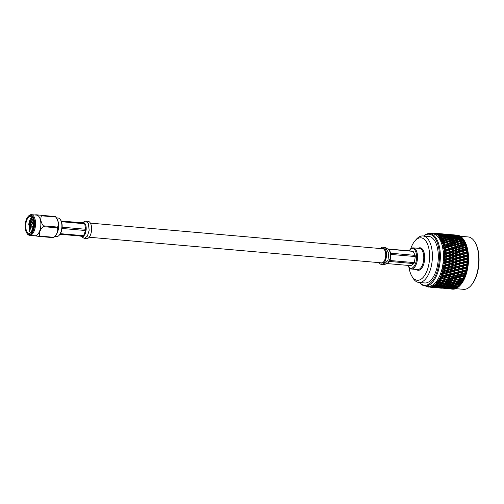 <?xml version="1.0" encoding="UTF-8"?>
<svg xmlns="http://www.w3.org/2000/svg" width="504" height="504" viewBox="0 0 504 504"><rect width="100%" height="100%" fill="white"/><g stroke="black" fill="none" stroke-linecap="round" stroke-linejoin="round"><path stroke-width="0.76" d="M89.158 237.233L381.61 262.861A7.081 3.446 -85 0 0 385.654 256.183A7.081 3.446 -85 0 0 382.845 248.756L90.392 223.127M54.816 236.496L56.486 236.647A9.349 4.549 -85 0 0 59.144 235.292L59.598 234.763A8.669 4.215 -85 0 0 62.087 227.846A8.669 4.215 -85 0 0 60.858 220.418L60.499 219.82A9.349 4.549 -85 0 0 58.117 218.024L56.448 217.879M59.144 235.292A9.349 4.549 -85 0 0 61.822 227.827A9.349 4.549 -85 0 0 60.499 219.82M57.223 232.886A9.349 4.549 -85 0 0 58.577 227.543A9.349 4.549 -85 0 0 58.187 221.848M31.053 224.463L32.823 223.952A1.254 0.611 95 0 1 32.936 223.94A1.254 0.611 95 0 1 33.434 225.257A1.254 0.611 95 0 1 32.716 226.435A1.254 0.611 95 0 1 32.609 226.403L30.958 225.59L31.336 225.061L31.053 224.463L30.958 225.59M32.042 217.186A8.467 4.12 -85 0 0 28.734 224.74L29.024 223.045L28.734 224.74M32.262 217.413L29.024 223.052M33.037 218.604L29.484 224.816L29.358 230.775A8.467 4.12 -85 0 0 30.662 232.93M32.338 219.259L30.347 224.897L30.246 227.499L31.651 232.016M25.2 224.419A9.677 4.706 -85 0 0 26.567 232.709A9.677 4.706 -85 0 0 31.317 233.648A9.677 4.706 -85 0 0 34.556 225.439A9.677 4.706 -85 0 0 32.848 216.644A9.677 4.706 -85 0 0 27.972 216.695A9.677 4.706 -85 0 0 25.2 224.419M27.972 216.695L28.426 216.172A10.351 5.034 95 0 1 31.374 214.666A10.351 5.034 95 0 1 35.475 225.527A10.351 5.034 95 0 1 29.566 235.292A10.351 5.034 95 0 1 26.926 233.308L26.567 232.709M53.55 237.655A11.995 5.834 95 0 1 53.512 237.686L39.23 236.433A11.995 5.834 -85 0 0 39.608 236.067L53.89 237.321A11.995 5.834 95 0 1 53.55 237.655L55.012 236.319A10.351 5.034 -85 0 0 58.477 227.543A10.351 5.034 -85 0 0 56.612 218.081L55.471 216.607L35.734 214.754L55.471 216.607A11.995 5.834 95 0 1 55.774 217.048L41.492 215.8C40.194 218.963 40.805 222.302 43.312 225.823L57.601 227.077C58.892 223.915 58.288 220.569 55.774 217.048M57.601 227.077A11.995 5.834 95 0 1 57.563 227.48A11.995 5.834 95 0 1 57.525 227.89L43.237 226.636A11.995 5.834 -85 0 0 43.281 226.233A11.995 5.834 -85 0 0 43.312 225.823M29.566 235.292L34.87 235.759A10.351 5.034 -85 0 0 40.78 225.994A10.351 5.034 -85 0 0 36.679 215.132L31.374 214.666M41.492 215.8A11.995 5.834 -85 0 0 41.183 215.353M32.357 224.085L33.617 220.198L32.269 223.493M30.253 227.638L30.631 223.348M31.04 231.059L30.574 224.904L32.01 219.983M29.358 230.775L28.936 224.759L32.275 217.426M33.976 225.376A8.467 4.12 -85 0 0 30.618 216.493A8.467 4.12 -85 0 0 25.786 224.482A8.467 4.12 -85 0 0 29.137 233.365A8.467 4.12 -85 0 0 33.976 225.376M31.891 227.77L31.916 226.063M32.521 230.681L32.111 226.164M39.23 236.433L33.629 235.651M53.89 237.321C57.002 234.354 58.212 231.21 57.525 227.89M43.237 226.636C40.131 229.603 38.921 232.747 39.608 236.067M32.395 230.908L31.689 225.956M31.903 224.217L33.547 219.958M30.542 223.732L33.1 218.736M32.502 230.706L31.891 226.05M85.749 221.124L88.105 221.332A8.669 4.215 95 0 1 91.545 230.423A8.669 4.215 95 0 1 86.593 238.606L84.237 238.398L87.406 236.156L89.183 230.221L88.345 223.549L85.749 221.124L82.631 222.44M61.463 221.722L84.685 223.757L85.825 225.319L85.422 224.217L83.822 222.403L81.22 222.743L61.16 220.985M59.995 234.259L82.984 236.275L82.48 236.817L79.991 235.948M83.822 222.403L84.212 223.07L61.192 221.054M62.017 228.463L85.567 230.523L85.68 232.59L86.215 229.307L86.171 227.235L85.686 229.263L62.131 227.197M82.48 236.817L81.446 236.704L83.519 236.319L84.981 234.392L83.576 235.702L60.379 233.667M86.171 227.235L85.825 225.319L86.171 227.235M84.981 234.392L85.68 232.59L84.981 234.392M409.046 267.536A21.307 10.364 -85 0 0 411.85 276.173A21.307 10.364 -85 0 0 424.198 276.098A21.307 10.364 -85 0 0 429.408 251.956A21.307 10.364 -85 0 0 414.937 240.906A21.307 10.364 -85 0 0 410.678 248.926M414.937 240.906L416.31 239.331A23.341 11.353 95 0 1 422.944 235.948A23.341 11.353 95 0 1 432.161 251.439A23.341 11.353 95 0 1 418.868 282.448A23.341 11.353 95 0 1 412.921 277.962L411.85 276.173M474.863 241.996L475.215 242.594A25.616 12.461 95 0 1 478.8 254.671A25.616 12.461 95 0 1 471.505 284.993L471.045 285.522A26.296 12.789 -85 0 0 478.535 254.394A26.296 12.789 -85 0 0 474.863 241.996A26.296 12.789 -85 0 0 468.159 236.943L460.108 236.237M455.37 288.616L463.567 289.334A26.296 12.789 -85 0 0 471.045 285.522M419.674 282.517A25.616 12.461 -85 0 0 433.799 278.888A25.616 12.461 -85 0 0 439.173 251.2A25.616 12.461 -85 0 0 423.751 236.017M423.587 236.004A26.296 12.789 95 0 1 429.71 233.572A26.296 12.789 95 0 1 440.093 251.023A26.296 12.789 95 0 1 425.124 285.963A26.296 12.789 95 0 1 419.511 282.505M407.812 265.387A9.941 4.832 -85 0 0 408.316 266.383A9.941 4.832 -85 0 0 414.074 266.345A9.941 4.832 -85 0 0 416.506 255.087A9.941 4.832 -85 0 0 409.758 249.934A9.941 4.832 -85 0 0 409.091 250.828M409.758 249.934L410.212 249.404A10.616 5.166 95 0 1 413.236 247.867A10.616 5.166 95 0 1 417.425 254.911A10.616 5.166 95 0 1 411.377 269.016A10.616 5.166 95 0 1 408.675 266.981L408.316 266.383M418.868 282.448L424.79 282.964A23.341 11.353 -85 0 0 438.077 251.956A23.341 11.353 -85 0 0 428.866 236.464L422.944 235.948M425.124 285.963L428.23 286.234A26.296 12.789 -85 0 0 443.199 251.294A26.296 12.789 -85 0 0 432.816 233.843L429.71 233.572M425.748 286.02A27.103 13.18 -85 0 0 426.252 286.303L426.598 286.297M426.101 285.818L426.252 286.303M428.86 287.097A27.103 13.18 -85 0 0 429.131 287.116L428.86 287.097A27.103 13.18 -85 0 1 428.331 287.028L427.442 286.14L427.669 286.883A27.103 13.18 -85 0 1 426.888 286.612L426.208 285.869M429.805 287.11A27.103 13.18 -85 0 0 430.618 287.015L432.155 287.248L429.805 287.11L428.81 286.291L429.131 287.116M431.298 286.858A27.103 13.18 -85 0 0 432.111 286.574L433.648 286.896L431.298 286.858L430.259 286.121L430.618 287.015M432.791 286.259A27.103 13.18 -85 0 0 433.598 285.799L435.141 286.215L432.791 286.259L431.777 285.598L432.111 286.574M434.265 285.34A27.103 13.18 -85 0 0 435.053 284.703L436.603 285.201L434.265 285.34L433.213 284.766L433.598 285.799M435.702 284.099A27.103 13.18 -85 0 0 436.458 283.298L438.026 283.878L435.702 284.099L434.618 283.626L435.053 284.703M437.081 282.555A27.103 13.18 -85 0 0 437.8 281.597L439.387 282.259L437.081 282.555L435.966 282.183L436.458 283.298M438.386 280.728A27.103 13.18 -85 0 0 439.06 279.632L440.666 280.356L437.251 280.463L437.8 281.597M439.601 278.643A27.103 13.18 -85 0 0 440.219 277.414L441.857 278.208L438.449 278.492L439.06 279.632M440.71 276.331A27.103 13.18 -85 0 0 441.265 274.982L442.934 275.833L439.551 276.286L440.219 277.414M441.706 273.804A27.103 13.18 -85 0 0 442.184 272.362L443.892 273.262L440.54 273.874L441.265 274.982M442.562 271.114A27.103 13.18 -85 0 0 442.972 269.59L444.711 270.528L441.403 271.291L442.184 272.362M443.281 268.279A27.103 13.18 -85 0 0 443.602 266.698L445.391 267.662L442.128 268.563L442.972 269.59M443.841 265.343A27.103 13.18 -85 0 0 444.087 263.724L445.914 264.707L442.707 265.728L443.602 266.698M444.251 262.345A27.103 13.18 -85 0 0 444.402 260.7L446.273 261.696L443.129 262.823L444.087 263.724M444.49 259.314A27.103 13.18 -85 0 0 444.553 257.676L446.468 258.665L443.4 259.888L444.402 260.7M444.566 256.297A27.103 13.18 -85 0 0 444.541 254.678L446.5 255.654L443.507 256.946L444.553 257.676M444.478 253.323A27.103 13.18 -85 0 0 444.358 251.748L446.361 252.699L443.451 254.048L444.541 254.678M444.509 248.346L446.796 247.634L449.417 248.774L447.117 249.505L444.509 248.346L443.029 248.585L446.059 249.845L443.23 251.225L444.358 251.748M460.24 285.245A27.103 13.18 -85 0 0 460.751 284.634L458.823 284.867L460.133 285.365A27.103 13.18 -85 0 0 460.24 285.245L460.782 284.621A26.296 12.789 -85 0 0 468.273 253.493A26.296 12.789 -85 0 0 464.6 241.095L464.341 240.666M460.751 284.634L461.475 283.67A27.103 13.18 -85 0 0 462.055 282.807L462.735 281.698A27.103 13.18 -85 0 0 463.271 280.722L463.894 279.487A27.103 13.18 -85 0 0 464.379 278.41L464.94 277.055A27.103 13.18 -85 0 0 465.375 275.89L465.86 274.434A27.103 13.18 -85 0 0 466.231 273.193L466.641 271.662A27.103 13.18 -85 0 0 466.95 270.364L467.277 268.764A27.103 13.18 -85 0 0 467.51 267.429L467.756 265.791A27.103 13.18 -85 0 0 467.92 264.424L468.071 262.773A27.103 13.18 -85 0 0 468.159 261.393L468.222 259.743A27.103 13.18 -85 0 0 468.241 258.376L468.21 256.744A27.103 13.18 -85 0 0 468.147 255.408L468.027 253.814A27.103 13.18 -85 0 0 467.958 253.166A27.103 13.18 -85 0 0 467.888 252.517L467.674 250.992L465.954 250.223L467.655 249.518L467.17 248.308L465.413 247.577L467.025 246.922L466.502 245.794L464.713 245.114L466.269 244.629L465.696 243.495L463.875 242.859L465.425 242.644L464.751 241.422L462.899 240.849L464.423 240.811M459.371 286.171L457.43 286.341L458.728 286.776A27.103 13.18 -85 0 0 459.371 286.171L460.259 285.195M457.934 287.412L455.981 287.507L457.273 287.872A27.103 13.18 -85 0 0 457.934 287.412L458.879 286.474M456.46 288.338L454.507 288.357L455.786 288.647A27.103 13.18 -85 0 0 456.46 288.338L457.456 287.45M453.008 288.874L454.293 289.088A27.103 13.18 -85 0 0 454.967 288.931L452.831 288.735M451.515 289.057L452.8 289.195A27.103 13.18 -85 0 0 453.474 289.189L451.458 289.006M431.027 233.787L431.834 233.188A27.103 13.18 -85 0 1 432.646 233.087L432.224 233.793L433.327 233.087A27.103 13.18 -85 0 1 433.591 233.106A27.103 13.18 -85 0 1 434.12 233.169L433.717 233.957L434.788 233.321L437.315 233.787M438.499 233.56L435.714 233.327M433.78 233.125L434.12 233.169M445.649 234.19L442.814 233.919M437.907 233.484L442.808 233.913L437.875 233.497M435.059 233.289L439.967 233.724L434.965 233.346M452.794 234.814L449.965 234.543M445.051 234.108L449.959 234.536L445.026 234.127M442.203 233.919L447.117 234.347L442.115 233.969M439.356 233.812L444.263 234.24L439.198 233.9M436.489 233.787L441.397 234.221L436.269 233.906M437.119 233.617L435.563 233.591L435.103 234.448L436.206 233.894L438.833 234.562M439.488 235.122L439.425 234.253M452.195 234.738L457.109 235.166L452.17 234.751M449.36 234.543L454.261 234.977L449.266 234.599M446.506 234.436L451.408 234.87L446.349 234.524M443.633 234.417L448.547 234.845L443.413 234.536M440.761 234.473L445.662 234.908L440.477 234.625M437.863 234.618L442.77 235.047L437.359 234.87M438.518 234.278L436.949 234.347L436.376 235.217L437.56 234.801L440.276 235.645M440.779 236.086L440.767 235.192M442.77 235.047L443.136 235.381M443.715 235.878L443.678 234.996M445.662 234.908L445.983 235.185M446.632 235.746L446.569 234.877M456.504 235.173L457.796 235.248A27.103 13.18 -85 0 1 458.451 235.393L456.416 235.223M453.65 235.066L458.564 235.494L453.493 235.154M450.784 235.04L455.692 235.469L450.57 235.16M447.905 235.103L452.812 235.532L447.621 235.248M445.007 235.242L449.921 235.677L444.66 235.418M442.096 235.469L444.093 235.305L446.998 235.897L441.687 235.664M439.154 235.765L441.176 235.551L444.062 236.2L442.033 236.452L439.154 235.765L437.692 236.382L438.833 236.023L441.107 236.578L441.995 237.352L442.033 236.452M444.062 236.2L444.969 236.993L444.982 236.093M446.998 235.897L447.42 236.269M447.93 236.71L447.917 235.822M449.921 235.677L450.286 236.004M450.866 236.502L450.828 235.62M452.812 235.532L453.127 235.815M453.776 236.376L453.713 235.507M458.564 235.494L459.22 236.061M457.934 235.67L459.239 235.67A27.103 13.18 -85 0 1 459.869 235.966L457.714 235.784M455.049 235.727L459.963 236.162L454.766 235.878M452.157 235.872L457.065 236.3L451.811 236.042M449.24 236.093L451.244 235.935L454.148 236.521L448.831 236.288M446.298 236.395L448.321 236.181L451.212 236.823L449.184 237.075L445.826 236.609M443.344 236.773L445.379 236.502L448.251 237.201L446.204 237.504L442.808 237.006M440.357 237.227L442.411 236.905L445.265 237.655L443.205 238.008L440.357 237.227L438.858 237.806L440.011 237.548L442.254 238.178L443.117 238.909L443.205 238.008M445.265 237.655L446.141 238.411L446.204 237.504M448.251 237.201L449.146 237.982L449.184 237.075M451.212 236.823L452.126 237.623L452.138 236.722M454.148 236.521L454.564 236.899M455.074 237.34L455.062 236.445M457.065 236.3L457.437 236.628M458.01 237.132L457.972 236.25M459.963 236.162L460.593 236.716M460.284 236.439L459.869 235.966M459.308 236.496L460.618 236.42A27.103 13.18 -85 0 1 461.223 236.874L458.961 236.672M456.385 236.722L458.394 236.559L461.299 237.151L455.975 236.918M453.449 237.019L455.465 236.804L458.356 237.453L456.328 237.699L452.976 237.239M450.494 237.397L452.529 237.132L455.396 237.831L453.354 238.134L450.494 237.397L449.952 237.636M447.502 237.85L449.555 237.535L452.416 238.279L450.349 238.631L447.502 237.85L446.903 238.102M444.496 238.373L446.563 238.008L449.398 238.808L447.313 239.205L444.496 238.373L443.829 238.638M441.454 238.972L443.545 238.556L446.361 239.4L444.257 239.847L441.454 238.972L439.916 239.507L441.082 239.356L444.119 240.736L444.257 239.847M446.361 239.4L447.206 240.106L447.313 239.205M449.398 238.808L450.261 239.539L450.349 238.631M452.416 238.279L453.291 239.035L453.354 238.134M455.396 237.831L456.29 238.606L456.328 237.699M458.356 237.453L459.27 238.247L459.283 237.346M461.299 237.151L461.903 237.686M462.042 237.926L461.223 236.874M460.599 237.649L461.935 237.504A27.103 13.18 -85 0 1 462.502 238.096L460.127 237.863M457.638 238.027L459.673 237.756L462.546 238.455L460.499 238.757L457.103 238.26M454.652 238.48L456.706 238.159L459.56 238.909L457.493 239.261L454.652 238.48L454.054 238.726M451.641 239.003L453.713 238.631L456.548 239.431L454.469 239.835L451.641 239.003L450.973 239.261M448.598 239.595L450.689 239.179L453.512 240.024L451.401 240.471L448.598 239.595L447.867 239.866M445.53 240.257L447.64 239.797L450.437 240.685L448.308 241.177L445.53 240.257L444.73 240.534M442.424 240.981L444.566 240.477L447.331 241.41L445.19 241.945L442.424 240.981L441.038 241.221L445.007 242.815L445.19 241.945M447.331 241.41L448.151 242.059L448.308 241.177M450.437 240.685L451.269 241.366L451.401 240.471M453.512 240.024L454.356 240.729L454.469 239.835M456.548 239.431L457.405 240.162L457.493 239.261M459.56 238.909L460.435 239.665L460.499 238.757M462.546 238.455L463.132 238.965M463.258 239.186L462.502 238.096M443.268 243.237L445.454 242.651L448.176 243.665L445.983 244.276L443.268 243.237L441.819 243.621L445.75 245.108L445.983 244.276M461.803 239.104L463.157 238.89A27.103 13.18 -85 0 1 463.68 239.614L461.204 239.356M458.785 239.627L460.864 239.261L463.699 240.061L461.614 240.458L458.785 239.627L458.123 239.891M455.748 240.225L457.84 239.809L460.656 240.654L458.552 241.101L455.748 240.225L455.017 240.496M452.68 240.881L454.791 240.421L457.582 241.315L455.459 241.807L452.68 240.881L451.88 241.158M449.574 241.605L451.71 241.101L454.488 242.04L452.334 242.569L449.574 241.605L448.151 242.059M446.443 242.393L448.591 241.844L451.345 242.821L449.171 243.394L446.443 242.393L445.007 242.815M451.345 242.821L452.151 243.438L452.334 242.569M454.488 242.04L455.301 242.689L455.459 241.807M457.582 241.315L458.413 241.989L458.552 241.101M460.656 240.654L461.5 241.359L461.614 240.458M463.699 240.061L464.26 240.54M464.379 240.742L463.68 239.614M448.176 243.665L448.969 244.245L449.171 243.394M447.212 244.755L449.411 244.138L452.12 245.183L449.889 245.826L447.212 244.755L445.75 245.108L448.875 246.128L446.626 246.803L443.967 245.7L446.197 245.045M464.751 241.422A27.103 13.18 -85 0 0 464.279 240.572M459.824 241.511L461.941 241.051L464.738 241.939L462.609 242.43L459.824 241.511L459.024 241.788M456.725 242.235L458.854 241.731L461.632 242.663L459.478 243.199L456.725 242.235L455.301 242.689M453.587 243.016L455.748 242.474L458.495 243.451L456.322 244.018L453.587 243.016L452.151 243.438M450.412 243.86L452.598 243.274L455.326 244.289L453.127 244.9L450.412 243.86L449.411 244.138M455.326 244.289L456.12 244.875L456.322 244.018M458.495 243.451L459.295 244.062L459.478 243.199M461.632 242.663L462.445 243.312L462.609 242.43M464.738 241.939L465.274 242.386M462.899 240.849L462.168 241.12M443.967 245.7L442.499 246.015L446.355 247.596L446.626 246.803M448.875 246.128L449.644 246.639L449.889 245.826M452.12 245.183L452.901 245.732L453.127 244.9M451.111 246.324L453.348 245.675L456.026 246.758L453.77 247.433L451.111 246.324L449.644 246.639L452.737 247.748L450.463 248.447L447.836 247.313L450.085 246.632M465.696 243.495A27.103 13.18 -85 0 0 465.28 242.525M460.732 243.646L462.892 243.098L465.646 244.075L463.472 244.648L460.732 243.646L459.295 244.062M457.563 244.484L459.743 243.904L462.47 244.919L460.272 245.524L457.563 244.484L456.12 244.875L459.264 245.813L457.046 246.456L454.356 245.379L456.567 244.761M459.264 245.813L460.045 246.362L460.272 245.524M462.47 244.919L463.264 245.498L463.472 244.648M465.646 244.075L466.169 244.484M463.875 242.859L462.445 243.312M446.059 249.845L446.809 250.242L447.117 249.505M449.417 248.774L450.173 249.215L450.463 248.447M447.836 247.313L446.796 247.634M452.737 247.748L453.506 248.22L453.77 247.433M456.026 246.758L456.794 247.269L457.046 246.456M454.356 245.379L453.348 245.675M454.98 247.943L457.241 247.256L459.887 248.371L457.613 249.077L454.98 247.943L453.506 248.22L456.567 249.404L454.261 250.135L451.653 248.97L453.94 248.258M448.295 250.041L450.608 249.304L453.203 250.469L450.872 251.225L448.295 250.041L446.809 250.242L449.801 251.572L447.445 252.347L444.893 251.143L447.237 250.381M466.502 245.794A27.103 13.18 -85 0 0 466.156 244.724M461.506 246.009L463.712 245.385L466.414 246.437L464.19 247.08L461.506 246.009L460.045 246.362L463.17 247.382L460.921 248.056L458.262 246.954L460.492 246.298M463.17 247.382L463.945 247.892L464.19 247.08M466.414 246.437L466.924 246.803M464.713 245.114L463.712 245.385M446.361 252.699L443.501 251.345M450.022 254.482L447.609 255.282L445.114 254.054L447.514 253.26L450.765 254.753L447.105 253.014L447.445 252.347M444.893 251.143L443.476 251.137M449.801 251.572L450.544 251.931L450.872 251.225M453.203 250.469L453.953 250.866L454.261 250.135M451.653 248.97L450.608 249.304M456.567 249.404L457.323 249.839L457.613 249.077M459.887 248.371L460.65 248.85L460.921 248.056M458.262 246.954L457.241 247.256M458.804 249.6L461.091 248.888L463.712 250.028L461.412 250.759L458.804 249.6L457.323 249.839L460.354 251.099L458.023 251.849L455.446 250.671L457.758 249.927M452.044 251.767L454.381 251.011L456.952 252.202L454.589 252.97L452.044 251.767L450.544 251.931L451.376 252.315M448.604 252.901L450.967 252.12L453.506 253.329L451.118 254.117L448.604 252.901L447.105 253.014L447.514 253.26M467.17 248.308A27.103 13.18 -85 0 0 466.887 247.143M462.124 248.567L464.386 247.886L467.038 249.001L464.757 249.701L462.124 248.567L461.091 248.888M467.038 249.001L467.536 249.31M465.413 247.577L464.386 247.886M446.5 255.654L443.709 254.199M450.078 257.468L447.609 258.287L445.171 257.04L447.628 256.221L450.815 257.657L447.237 255.887L447.609 255.282M445.114 254.054L443.451 254.048M453.644 256.278L451.2 257.097L448.743 255.849L451.162 255.043L454.381 256.511L450.765 254.753L451.118 254.117M453.506 253.329L450.544 251.931L443.703 253.978M457.172 255.106L454.753 255.912L452.264 254.678L454.658 253.884L457.916 255.383L454.249 253.644L454.589 252.97M456.952 252.202L457.701 252.554L458.023 251.849M455.446 250.671L454.381 251.011M460.354 251.099L461.103 251.496L461.412 250.759M463.712 250.028L464.474 250.469L464.757 249.701M462.59 251.294L464.909 250.557L467.504 251.723L465.173 252.479L462.59 251.294L461.103 251.496L464.102 252.825L461.74 253.6L459.194 252.397L461.532 251.635M460.656 253.953L457.701 252.554L460.656 253.953L458.268 254.747L455.748 253.525L458.533 252.945M467.674 250.992A27.103 13.18 -85 0 0 467.466 249.751M446.468 258.665L443.759 257.122M449.965 260.492L447.432 261.318L445.057 260.064L447.571 259.239L450.702 260.593L447.212 258.81L447.609 258.287M445.171 257.04L443.507 256.946M448.743 255.849L447.237 255.887L447.628 256.221M453.619 259.289L451.111 260.114L448.711 258.861L451.187 258.035L454.356 259.434L450.815 257.657L451.2 257.097M452.264 254.678L450.765 254.753L451.162 255.043M457.229 258.092L454.753 258.917L452.315 257.664L454.772 256.845L457.966 258.281L454.381 256.511L454.753 255.912M455.748 253.525L454.249 253.644L454.658 253.884M460.795 256.908L458.35 257.72L455.887 256.479L458.312 255.667L461.532 257.135L457.916 255.383L458.268 254.747M464.323 255.736L461.903 256.536L459.415 255.301L461.809 254.507L465.06 256.007L461.399 254.268L461.74 253.6M459.194 252.397L443.759 256.895M464.102 252.825L464.846 253.184L465.173 252.479M467.504 251.723L467.989 251.987M465.954 250.223L464.909 250.557M468.027 253.814L466.339 253.021L467.888 252.517M468.386 254.822L464.846 253.184L467.806 254.583L465.419 255.371L462.892 254.148L465.671 253.562M446.273 261.696L447.016 261.752L443.64 260.077M449.681 263.516L447.098 264.335L444.774 263.088L447.344 262.269L450.431 263.529L447.016 261.752L447.432 261.318M445.057 260.064L443.4 259.888M448.711 258.861L447.212 258.81L447.571 259.239M453.417 262.319L450.859 263.145L448.51 261.891L451.049 261.066L454.161 262.376L450.702 260.593L451.111 260.114M452.315 257.664L450.815 257.657L451.187 258.035M457.115 261.116L454.583 261.941L452.201 260.688L454.715 259.862L457.853 261.217L454.356 259.434L454.753 258.917M455.887 256.479L454.381 256.511L454.772 256.845M460.763 259.919L458.262 260.744L455.855 259.484L458.344 258.665L461.5 260.058L457.966 258.281L458.35 257.72M459.415 255.301L457.916 255.383L458.312 255.667M464.373 258.722L461.897 259.541L459.465 258.287L461.916 257.475L465.11 258.905L461.532 257.135L461.903 256.536M462.892 254.148L461.399 254.268L461.809 254.507M468.525 257.683L465.06 256.007L465.419 255.371M467.806 254.583L468.292 254.791M466.339 253.021L443.652 259.85M468.21 256.744L466.559 255.931L468.147 255.408M463.031 257.103L465.463 256.297L467.945 257.531L465.501 258.344L463.031 257.103L461.532 257.135L461.916 257.475M445.914 264.707L446.664 264.676L443.356 263.038M449.24 266.509L446.601 267.303L444.333 266.081L446.96 265.274L449.24 266.509L450.003 266.433L446.664 264.676L447.098 264.335M444.774 263.088L443.129 262.823M448.51 261.891L447.016 261.752L447.344 262.269M453.058 265.331L450.437 266.144L448.151 264.902L450.746 264.09L453.814 265.306L450.431 263.529L450.859 263.145M452.201 260.688L450.702 260.593L451.049 261.066M456.832 264.146L454.243 264.959L451.924 263.712L454.495 262.893L457.582 264.159L454.161 262.376L454.583 261.941M455.855 259.484L454.356 259.434L454.715 259.862M460.568 262.949L458.01 263.768L455.66 262.515L458.199 261.689L461.311 263.006L457.853 261.217L458.262 260.744M459.465 258.287L457.966 258.281L458.344 258.665M464.26 261.746L461.727 262.571L459.352 261.318L461.866 260.486L465.003 261.847L461.5 260.058L461.897 259.541M468.5 260.606L465.11 258.905L465.501 258.344M467.945 257.531L468.424 257.683M466.559 255.931L465.06 256.007L465.463 256.297M468.222 259.743L466.616 258.917L468.241 258.376M463 260.114L465.488 259.289L467.914 260.543L465.413 261.368L463 260.114L461.5 260.058L461.866 260.486M445.391 267.662L446.16 267.548L442.921 265.961M448.642 269.419L445.946 270.182L443.734 268.991L446.412 268.216L448.642 269.419L449.417 269.268L446.16 267.548L446.601 267.303M444.333 266.081L442.707 265.728M448.151 264.902L446.664 264.676L446.96 265.274M452.535 268.292L449.864 269.073L447.628 267.857L450.274 267.07L452.535 268.292L453.304 268.178L450.003 266.433L450.437 266.144M451.924 263.712L450.431 263.529L450.746 264.09M456.391 267.133L453.745 267.933L451.477 266.704L454.104 265.898L456.391 267.133L457.153 267.063L453.814 265.306L454.243 264.959M455.66 262.515L454.161 262.376L454.495 262.893M460.202 265.961L457.594 266.767L455.295 265.532L457.897 264.713L460.958 265.929L457.582 264.159L458.01 263.768M459.352 261.318L457.853 261.217L458.199 261.689M463.982 264.77L461.393 265.589L459.075 264.342L461.639 263.516L464.732 264.783L461.311 263.006L461.727 262.571M468.31 263.554L465.003 261.847L465.413 261.368M467.914 260.543L468.392 260.637M466.616 258.917L465.11 258.905L465.488 259.289M468.071 262.773L466.502 261.941L468.159 261.393M462.804 263.145L465.349 262.319L467.718 263.573L465.154 264.398L462.804 263.145L461.311 263.006L461.639 263.516M444.711 270.528L445.505 270.333L442.329 268.808M447.892 272.223L445.152 272.941L442.984 271.795L445.712 271.064L447.892 272.223L448.692 271.99L445.505 270.333L445.946 270.182M443.734 268.991L442.128 268.563M447.628 267.857L446.16 267.548L446.412 268.216M451.855 271.152L449.14 271.895L446.954 270.724L449.65 269.968L451.855 271.152L452.649 270.957L449.417 269.268L449.864 269.073M451.477 266.704L450.003 266.433L450.274 267.07M455.792 270.049L453.096 270.812L450.878 269.621L453.556 268.846L455.792 270.049L456.567 269.892L453.304 268.178L453.745 267.933M455.295 265.532L453.814 265.306L454.104 265.898M459.679 268.916L457.015 269.697L454.778 268.487L457.43 267.693L459.679 268.916L460.448 268.802L457.153 267.063L457.594 266.767M459.075 264.342L457.582 264.159L457.897 264.713M463.535 267.763L460.895 268.556L458.627 267.328L461.255 266.528L463.535 267.763L464.297 267.687L460.958 265.929L461.393 265.589M467.958 266.477L464.732 264.783L465.154 264.398M467.718 263.573L468.203 263.611M466.502 261.941L465.003 261.847L465.349 262.319M467.756 265.791L466.219 264.965L467.92 264.424M462.445 266.156L465.041 265.343L467.353 266.584L464.738 267.397L462.445 266.156L460.958 265.929L461.255 266.528M443.892 273.262L444.704 272.985L441.586 271.543M447.004 274.882L444.213 275.543L442.096 274.453L444.868 273.773L447.004 274.882L447.823 274.573L445.152 272.941M442.984 271.795L441.403 271.291M446.954 270.724L445.505 270.333L445.712 271.064M451.036 273.886L448.27 274.573L446.128 273.458L448.881 272.752L451.036 273.886L451.849 273.615L448.692 271.99L449.14 271.895M450.878 269.621L449.417 269.268L449.65 269.968M455.043 272.853L452.296 273.565L450.129 272.425L452.857 271.688L455.043 272.853L455.843 272.62L452.649 270.957L453.096 270.812M454.778 268.487L453.304 268.178L453.556 268.846M459.005 271.782L456.29 272.519L454.098 271.347L456.8 270.591L459.005 271.782L459.793 271.587L456.567 269.892L457.015 269.697M458.627 267.328L457.153 267.063L457.43 267.693M462.937 270.673L460.24 271.435L458.029 270.245L460.706 269.47L462.937 270.673L463.718 270.522L460.448 268.802L460.895 268.556M467.454 269.35L464.297 267.687L464.738 267.397M467.353 266.584L467.844 266.566M466.219 264.965L464.732 264.783L465.041 265.343M467.277 268.764L465.778 267.958L467.51 267.429M461.922 269.111L464.575 268.323L466.83 269.546L464.165 270.32L461.922 269.111L460.448 268.802L460.706 269.47M442.934 275.833L443.778 275.486L440.71 274.138M445.983 277.358L443.155 277.95L441.076 276.929L443.892 276.318L445.983 277.358L446.834 276.979L444.213 275.543M442.096 274.453L440.54 273.874M446.128 273.458L444.704 272.985L444.868 273.773M450.078 276.457L447.269 277.087L445.177 276.028L447.968 275.379L450.078 276.457L450.923 276.11L448.27 274.573M450.129 272.425L448.692 271.99L448.881 272.752M454.154 275.512L451.357 276.167L449.24 275.077L452.019 274.403L454.154 275.512L454.98 275.197L452.296 273.565M454.098 271.347L452.649 270.957L452.857 271.688M458.186 274.516L455.421 275.203L453.279 274.082L456.032 273.376L458.186 274.516L458.999 274.239L455.843 272.62L456.29 272.519M458.029 270.245L456.567 269.892L456.8 270.591M462.187 273.477L459.44 274.195L457.279 273.048L460.007 272.317L462.187 273.477L462.987 273.244L459.793 271.587L460.24 271.435M466.805 272.135L463.718 270.522L464.165 270.32M466.83 269.546L467.334 269.47M465.778 267.958L464.297 267.687L464.575 268.323M466.641 271.662L465.179 270.868L466.95 270.364M461.242 271.977L463.951 271.221L466.156 272.406L465.293 272.645L463.434 273.149L459.793 271.587L460.007 272.317M441.857 278.208L442.726 277.792L439.709 276.551M446.147 279.386L444.093 278.403L446.928 277.83L449.001 278.838L446.147 279.386L443.155 277.95M441.076 276.929L439.551 276.286M445.177 276.028L443.778 275.486L443.892 276.318M449.001 278.838L449.87 278.422L447.269 277.087M449.24 275.077L447.823 274.573L447.968 275.379M453.134 277.988L450.299 278.573L448.22 277.559L451.042 276.942L453.134 277.988L453.984 277.603L451.357 276.167M453.279 274.082L451.849 273.615L452.019 274.403M457.229 277.087L454.419 277.71L452.321 276.658L455.118 276.009L457.229 277.087L458.067 276.74L455.421 275.203M457.279 273.048L455.843 272.62L456.032 273.376M461.299 276.135L458.508 276.791L456.391 275.707L459.163 275.026L461.299 276.135L462.124 275.827L459.44 274.195M466.011 274.793L462.987 273.244L463.434 273.149M466.156 272.406L466.673 272.273M465.179 270.868L463.718 270.522L463.951 271.221M465.86 274.434L464.43 273.672L466.231 273.193M460.423 274.712L463.176 274.006L465.337 275.14L462.565 275.827L458.999 274.239L459.163 275.026M439.942 279.197L442.796 278.662L444.849 279.625L441.983 280.136L438.6 278.762M440.666 280.356L441.573 279.884L441.592 280.772L443.608 281.654L440.71 282.076L438.701 281.226L441.592 280.772M444.849 279.625L445.731 279.178L445.775 280.06L447.817 280.986L444.925 281.452L442.909 280.558L445.775 280.06M444.093 278.403L442.726 277.792L442.796 278.662M448.22 277.559L446.834 276.979L446.928 277.83M453.304 280.01L451.244 279.033L454.079 278.454L456.151 279.462L453.304 280.01L450.299 278.573M452.321 276.658L450.923 276.11L451.042 276.942M456.151 279.462L457.021 279.046L454.419 277.71M456.391 275.707L454.98 275.197L455.118 276.009M460.278 278.611L457.443 279.203L455.37 278.183L458.186 277.572L460.278 278.611L461.135 278.233L458.508 276.791M465.085 277.294L462.565 275.827M465.337 275.14L465.866 274.957M464.43 273.672L462.987 273.244L463.176 274.006M464.94 277.055L463.541 276.331L465.375 275.89M459.465 277.282L462.269 276.633L464.379 277.71L461.57 278.334L458.067 276.74L458.186 277.572M447.086 279.821L449.946 279.285L452 280.256L449.127 280.766L445.731 279.178M439.387 282.259L440.326 281.723L440.294 282.631L442.285 283.418L439.362 283.739L437.377 282.983L440.294 282.631M438.701 281.226L437.384 280.734M443.608 281.654L444.528 281.15L444.528 282.045L446.531 282.883L443.614 283.254L441.624 282.454L444.528 282.045M442.909 280.558L441.573 279.884M447.817 280.986L448.718 280.507L448.736 281.396L450.759 282.278L447.861 282.7L445.845 281.849L448.736 281.396M452 280.256L452.882 279.808L452.932 280.684L454.961 281.61L452.082 282.076L450.053 281.182L452.932 280.684M451.244 279.033L449.87 278.422L449.946 279.285M455.37 278.183L453.984 277.603L454.079 278.454M460.448 280.64L458.388 279.657L461.229 279.084L463.302 280.085L460.448 280.64L457.443 279.203M464.039 279.607L461.57 278.334M464.379 277.71L464.927 277.483M463.541 276.331L462.124 275.827L462.269 276.633M463.894 279.487L462.521 278.813L464.379 278.41M454.236 280.451L457.09 279.909L459.144 280.879L456.271 281.389L452.882 279.808M438.026 283.878L439.003 283.298L438.927 284.206L440.893 284.892L437.951 285.113L435.985 284.464L438.927 284.206M437.377 282.983L436.086 282.448M442.285 283.418L443.243 282.857L443.192 283.765L445.171 284.502L442.235 284.779L440.263 284.073L443.192 283.765M441.624 282.454L440.912 282.045M446.531 282.883L447.476 282.353L447.445 283.254L449.436 284.042L446.506 284.369L444.522 283.613L447.445 283.254M445.845 281.849L444.528 281.15M450.759 282.278L451.685 281.774L451.679 282.675L453.676 283.506L450.771 283.884L448.774 283.078L451.679 282.675M450.053 281.182L448.718 280.507M454.961 281.61L455.868 281.131L455.887 282.026L457.903 282.908L455.005 283.33L452.995 282.479L455.887 282.026M459.144 280.879L460.032 280.432L460.076 281.314L462.111 282.24L459.226 282.706L457.197 281.805L460.076 281.314M458.388 279.657L457.021 279.046L457.09 279.909M463.302 280.085L463.869 279.815M462.521 278.813L461.135 278.233L461.229 279.084M462.735 281.698L461.387 281.075L463.271 280.722M436.603 285.201L437.623 284.584L437.497 285.478L439.444 286.058L436.489 286.171L434.536 285.629L437.497 285.478M435.985 284.464L434.719 283.878M440.893 284.892L441.895 284.294L441.788 285.195L443.747 285.831L440.792 285.995L438.845 285.396L441.788 285.195M440.263 284.073L439.677 283.708M445.171 284.502L446.153 283.928L446.071 284.829L448.043 285.516L445.095 285.737L443.129 285.088L446.071 284.829M444.522 283.613L443.873 283.223M449.436 284.042L450.4 283.487L450.343 284.388L452.315 285.132L449.385 285.403L447.413 284.703L450.343 284.388M448.774 283.078L448.056 282.675M453.676 283.506L454.621 282.977L454.589 283.878L456.58 284.672L453.657 284.993L451.672 284.237L454.589 283.878M452.995 282.479L451.685 281.774M457.903 282.908L458.829 282.404L458.823 283.298L460.832 284.136L457.916 284.508L455.918 283.708L458.823 283.298M457.197 281.805L455.868 281.131M462.111 282.24L462.704 281.925M461.387 281.075L460.032 280.432M461.475 283.67L460.146 283.103L462.055 282.807M435.141 286.215L435.595 285.932M434.536 285.629L433.301 285.012M439.444 286.058L440.49 285.428L440.332 286.31L442.285 286.839L437.377 286.411L440.332 286.31M438.845 285.396L438.379 285.081M443.747 285.831L444.774 285.214L444.641 286.108L446.594 286.688L443.633 286.801L441.687 286.259L444.641 286.108M443.129 285.088L442.606 284.747M448.043 285.516L449.045 284.918L448.938 285.818L450.897 286.455L447.949 286.625L445.99 286.026L448.938 285.818M447.413 284.703L446.821 284.332M452.315 285.132L453.298 284.552L453.216 285.453L455.188 286.146L452.239 286.367L450.28 285.711L453.216 285.453M451.672 284.237L451.023 283.853M456.58 284.672L457.544 284.111L457.487 285.018L459.472 285.755L456.529 286.033L454.558 285.327L457.487 285.018M455.918 283.708L455.2 283.298M460.832 284.136L461.444 283.784M460.146 283.103L458.829 282.404M433.062 286.48L437.97 286.908L435.002 286.908L432.684 286.196M433.648 286.896L433.988 286.688M437.97 286.908L438.367 286.663M436.199 285.566L436.023 286.442M437.377 286.411L437.031 286.159M442.285 286.839L442.739 286.555M441.687 286.259L441.277 285.97M446.594 286.688L447.64 286.058L447.489 286.94L449.429 287.463L444.522 287.034L447.489 286.94M445.99 286.026L445.523 285.711M450.897 286.455L451.918 285.837L451.786 286.732L453.745 287.312L450.784 287.425L448.837 286.883L451.786 286.732M450.28 285.711L449.757 285.371M455.188 286.146L456.189 285.548L456.089 286.448L458.048 287.078L455.093 287.248L453.134 286.65L456.089 286.448M454.558 285.327L453.972 284.962M459.472 285.755L460.108 285.377M458.823 284.867L458.174 284.476M440.206 287.104L445.12 287.538L442.147 287.538L439.916 286.889M435.884 287.091L440.792 287.526L435.658 286.915M431.563 286.997L436.47 287.425L431.386 286.858M434.757 286.234L434.536 287.072M440.792 287.526L441.132 287.318M439.047 286.253L438.852 287.11M445.12 287.538L445.517 287.286M443.35 286.196L443.174 287.066M444.522 287.034L444.175 286.782M449.429 287.463L449.889 287.179M448.837 286.883L448.428 286.6M453.745 287.312L454.784 286.682L454.633 287.563L456.58 288.093L451.672 287.664L454.633 287.563M453.134 286.65L452.668 286.335M458.048 287.078L458.716 286.675M457.43 286.341L456.901 286.001M447.357 287.734L452.264 288.162L449.297 288.162L447.067 287.513M443.035 287.721L447.943 288.149L442.802 287.538M438.707 287.62L443.621 288.055L438.537 287.482M434.391 287.444L439.299 287.872L434.272 287.343M430.07 287.179L434.977 287.608L430.013 287.123M441.901 286.858L441.68 287.696M447.943 288.149L448.276 287.942M446.204 286.877L446.002 287.74M452.264 288.162L452.661 287.916M450.494 286.82L450.318 287.69M451.672 287.664L451.326 287.406M456.58 288.093L457.279 287.664M455.981 287.507L455.578 287.223M450.179 288.345L455.093 288.773L449.946 288.168M445.857 288.25L450.765 288.679L445.687 288.112M441.542 288.067L446.443 288.502L441.422 287.973M437.22 287.803L442.128 288.231L437.157 287.752M432.911 287.45L437.837 287.872M433.679 287.519L437.812 287.885M427.669 286.883L428.192 286.902M449.045 287.482L448.825 288.326M455.093 288.773L455.818 288.338M453.348 287.507L453.153 288.364M448.686 288.697L453.594 289.126L448.566 288.597M444.37 288.433L449.278 288.861L444.308 288.376M440.055 288.08L440.83 288.149M447.199 288.704L447.974 288.773M444.2 242.197L442.481 242.644A27.103 13.18 -85 0 0 442.027 241.422M444.969 244.56L443.211 245.064A27.103 13.18 -85 0 0 442.833 243.728M445.593 247.118L443.797 247.672A27.103 13.18 -85 0 0 443.501 246.236M444.219 250.438A27.103 13.18 -85 0 0 444.005 248.919M431.525 233.421L431.153 233.346A27.103 13.18 -85 0 0 430.34 233.629M433.201 233.163L432.646 233.087M435.563 233.591A27.103 13.18 -85 0 0 434.788 233.321M436.949 234.347A27.103 13.18 -85 0 0 436.206 233.894M439.853 235.273L438.26 235.425A27.103 13.18 -85 0 0 437.56 234.801M441.107 236.578L439.488 236.811A27.103 13.18 -85 0 0 438.833 236.023M442.254 238.178L440.609 238.493A27.103 13.18 -85 0 0 440.011 237.548M443.293 240.061L441.611 240.446A27.103 13.18 -85 0 0 441.082 239.356M443.797 247.672L443.129 248.611M443.211 245.064L442.6 246.015M442.481 242.644L441.926 243.596M441.611 240.446L441.038 241.221M440.609 238.493L440.08 239.268M439.488 236.811L439.009 237.567M438.26 235.425L437.825 236.156M431.153 233.346L430.914 233.812M466.773 272.255L464.984 272.727M467.429 269.476L457.853 272.097M467.939 266.61L450.683 271.473M468.298 263.68L443.539 270.85M468.493 260.738L442.096 268.689M468.525 257.815L442.682 265.86M468.392 254.942L443.117 262.956M468.103 252.17L464.846 253.184M467.655 249.518L457.701 252.554M467.05 247.023L450.544 251.931M463.264 245.498L443.4 251.301M456.12 244.875L442.877 248.629M448.969 244.245L442.348 246.059M380.722 262.786A7.314 3.56 -85 0 0 381.591 263.094A7.314 3.56 -85 0 0 385.755 253.373A7.314 3.56 -85 0 0 382.87 248.522A7.314 3.56 -85 0 0 381.956 248.674M379.184 262.647A8.669 4.215 -85 0 0 381.471 264.442A8.669 4.215 -85 0 0 386.411 252.926A8.669 4.215 -85 0 0 382.983 247.174A8.669 4.215 -85 0 0 380.425 248.541M387.778 248.957L389.252 250.034L390.398 253.203L390.096 260.511L414.338 262.634A7.314 3.56 95 0 1 413.872 263.598L410.886 265.652L386.7 263.535M389.258 250.041L388.899 249.234L413.141 251.364L415.17 255.371A7.314 3.56 95 0 1 415.246 255.956A7.314 3.56 95 0 1 415.296 256.561L414.338 262.634M415.17 255.371L390.928 253.247L389.964 251.433M390.165 258.596L388.187 262.672L389.63 261.469L413.872 263.598M389.233 261.62L388.697 262.112M390.499 256.486L391.054 254.438L415.296 256.561M388.741 249.373L389.491 250.406M388.307 249.007L412.549 251.131A7.314 3.56 95 0 1 413.141 251.364M388.187 262.672L386.751 263.491M33.094 226.472A5.456 2.652 -85 0 0 33.377 228.526M33.951 221.999A5.456 2.652 -85 0 0 33.314 223.971M83.576 235.702L85.567 230.523M85.686 229.263L84.685 223.757M84.212 223.07L81.22 222.743M418.2 248.302A11.296 5.494 95 0 1 424.582 255.289A11.296 5.494 95 0 1 422.39 267.202A11.296 5.494 95 0 1 416.348 269.457M411.377 269.016L417.621 269.564A10.616 5.166 -85 0 0 423.669 255.459A10.616 5.166 -85 0 0 419.473 248.415L413.236 247.867M381.471 264.442L383.834 264.65L387.986 260.272L388.767 253.134L385.346 247.376L387.589 248.932M383.827 264.65C386.272 263.957 387.311 263.523 386.946 263.334L386.335 263.51M391.054 254.438L390.096 260.511M389.775 250.967L390.928 253.247M32.716 226.435L33.825 226.535M33.031 226.466L33.327 228.677M33.251 223.965L33.932 221.842M32.936 223.94L34.045 224.034M81.396 236.565L84.231 238.392M443.646 251.414L444.219 251.685M434.889 233.22L433.591 233.106M382.983 247.174L385.346 247.376"/></g></svg>
